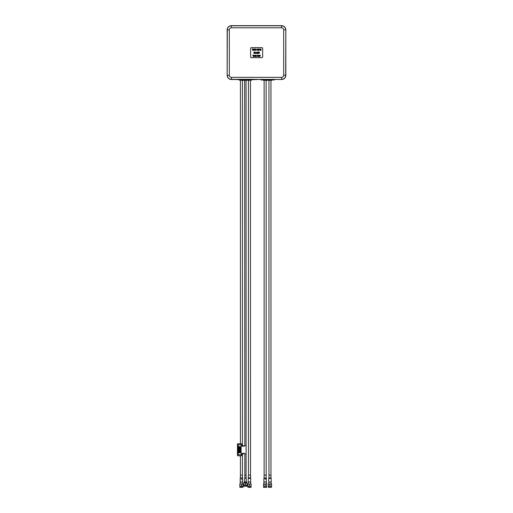 <?xml version="1.0" encoding="UTF-8"?>
<svg xmlns="http://www.w3.org/2000/svg" width="513" height="513" viewBox="0 0 513 513"><rect width="100%" height="100%" fill="white"/><g stroke="black" fill="none" stroke-linecap="round" stroke-linejoin="round"><path stroke-width="0.77" d="M245.451 485.106L247.061 485.106L247.061 482.893L243.848 482.893L247.061 482.893L245.451 483.099L245.451 485.106L243.848 485.106L243.848 483.099M246.727 482.085L244.182 482.085L246.612 481.97L246.727 482.893M244.182 482.085L244.182 482.893M246.259 482.893L247.061 483.099M247.022 486.228L243.925 486.273L243.887 485.304L247.022 485.304L247.022 486.228L243.887 486.228M240.071 487.35L242.803 487.35L240.071 487.35M242.963 487.35L239.911 487.35L242.963 487.35M243.002 486.388L243.002 487.312L239.872 487.312L239.872 486.388L243.002 486.388M241.437 486.183L243.047 486.183L243.047 484.176L239.827 483.977L242.239 483.977L241.437 484.176L241.437 486.183L240.013 486.292M242.572 481.97L242.713 483.977M240.302 481.97L240.161 483.977M239.827 486.183L239.827 484.176M243.047 483.977L242.239 483.977L243.047 484.176M242.713 482.105L240.161 482.105M268.35 486.388L269.152 486.388L268.35 486.183L268.536 484.067M269.152 486.388L271.563 486.183L268.389 486.388L268.427 487.35L271.524 487.312L268.389 487.312M269.953 486.183L269.953 484.176L268.35 484.176M271.563 486.183L271.563 484.176L270.139 484.067M268.818 481.97L268.684 483.977L271.377 484.067M269.158 483.977L269.767 484.067M271.524 486.388L271.524 487.312M271.088 481.97L271.23 483.977L271.563 483.977L268.684 483.977M270.761 483.977L271.23 483.977M271.23 482.105L268.684 482.105M250.607 481.97L250.748 483.977M248.337 481.97L248.196 483.977L251.075 484.176L248.196 483.977M247.907 486.388L251.037 486.388L251.037 487.312L247.907 487.312L247.862 486.183L248.67 486.388L247.862 486.183L247.862 484.176M251.037 486.388L248.67 486.388L249.472 486.183L249.472 484.176M251.075 486.183L250.273 486.388L251.075 486.388L251.075 484.176M250.273 486.388L249.472 486.183M250.748 482.105L248.196 482.105M251.075 483.977L250.273 483.977M248.145 487.312L250.998 487.35L248.106 487.35M263.862 483.977L263.862 482.105L266.414 482.105L266.741 484.176L263.528 484.176L266.414 483.977M265.138 486.183L265.138 484.176L265.939 483.977L266.741 484.176L266.741 486.388L263.528 486.388M266.741 486.388L265.939 486.388M264.33 486.388L263.528 486.183L263.528 483.977L265.138 484.176M266.741 484.176L264.33 483.977M266.702 487.312L263.611 487.35L263.567 486.388L266.702 486.388L266.702 487.312L263.567 487.312M240.43 80.297L240.43 443.771M240.43 455.82L240.43 475.141M242.444 80.297L242.444 446.406M242.444 453.184L242.444 475.141M244.925 445.739L246.099 445.739L246.054 80.297L244.656 80.297L244.848 445.739M244.848 453.851L244.848 475.141M244.925 453.851L246.099 453.851L246.054 475.141M268.953 80.297L268.953 475.141M270.96 80.297L270.96 475.141M248.465 80.297L248.465 475.141L250.517 475.141L250.472 80.297M264.131 80.297L264.131 475.141L266.183 475.141L266.138 80.297M266.138 478.045L264.131 478.045M249.869 79.31L281.605 79.496A4.226 4.226 0 0 0 285.831 75.264L285.831 29.876A4.226 4.226 0 0 0 281.605 25.65L231.395 25.65A4.226 4.226 0 0 0 227.169 29.876L227.169 75.264A4.226 4.226 0 0 0 231.395 79.496L231.395 77.341L281.605 77.341C282.862 77.213 283.554 76.52 283.683 75.264L283.683 29.876C283.548 28.625 282.855 27.933 281.605 27.798L231.395 27.798C230.138 27.933 229.446 28.625 229.317 29.876L229.317 75.264L227.31 75.264A4.085 4.085 0 0 0 231.395 79.348L249.869 79.31L241.033 79.496L252.082 79.496L249.869 79.496L249.869 80.297C251.78 80.297 251.78 80.297 249.869 80.297C251.78 80.297 251.78 80.297 249.869 80.297L241.033 80.297C239.129 80.297 239.129 80.297 241.033 80.297C239.129 80.297 239.129 80.297 241.033 80.297L241.033 79.695L238.827 79.695L239.43 80.297M231.395 79.496L252.082 79.695L251.479 80.297M271.967 79.496L271.967 80.297C273.871 80.297 273.871 80.297 271.967 80.297C273.871 80.297 273.871 80.297 271.967 80.297L263.131 80.297C261.22 80.297 261.22 80.297 263.131 80.297C261.22 80.297 261.22 80.297 263.131 80.297L263.131 79.695L260.918 79.695L261.521 80.297M252.082 79.695L261.957 79.348M273.57 80.297L274.173 79.695L263.131 79.695L263.131 79.31M238.827 79.496L239.86 79.348M251.043 79.348L252.082 79.496M271.967 79.31L274.173 79.496M283.875 26.31L285.151 27.574M229.022 78.765L227.894 77.636M285.106 77.636L283.978 78.765M227.849 27.574L229.125 26.31M252.178 48.94L253.275 49.03L252.813 49.12L252.813 50.396L252.595 49.12L252.133 49.03L252.595 49.12L252.704 50.434L252.813 49.12L253.275 49.03L252.178 48.94M254.435 48.94L254.544 50.396L254.326 49.729L253.691 49.729L253.467 50.396L253.576 48.94L253.691 49.556L254.326 49.556L254.435 48.94L254.326 49.556L253.691 49.556L253.467 48.979L253.467 50.396L253.691 49.729L254.326 49.729L254.544 50.396L254.435 48.94M260.495 50.255L261.104 50.345L260.277 50.351L260.277 49.024L261.066 48.94L260.495 49.12L261.021 49.658L260.495 49.729L260.495 50.255L260.495 49.729L261.021 49.658L260.495 49.12L261.104 49.03L260.277 49.024L260.277 50.351L261.104 50.345L260.495 50.255M253.961 52.031L254.672 52.121L254.102 52.211L254.102 52.692L254.64 52.775L254.102 52.865L253.993 53.519L253.884 52.114L253.993 53.519L254.102 52.865L254.64 52.775L254.102 52.692L254.102 52.211L254.672 52.121L253.961 52.031M256.917 53.365L257.314 53.237L256.891 53.544L256.25 52.794L256.917 52.012L257.308 52.339L256.468 52.788L256.917 53.365L256.468 52.788L257.34 52.249L256.917 52.012L256.25 52.794L256.891 53.544L257.314 53.237L256.917 53.365M257.821 53.346L258.437 53.435L257.603 53.442L257.603 52.114L258.398 52.031L257.821 52.211L258.347 52.749L257.821 52.82L257.821 53.346L257.821 52.82L258.347 52.749L257.821 52.211L258.437 52.121L257.603 52.114L257.603 53.442L258.437 53.435L257.821 53.346M252.697 55.122L253.8 55.212L253.339 55.295L253.339 56.571L253.121 55.295L252.659 55.212L253.121 55.295L253.23 56.61L253.339 55.295L253.8 55.212L252.697 55.122M258.674 55.814L259.232 56.571L258.456 55.834L259.206 55.16L258.238 56.571L258.347 55.122L259.232 56.571L258.674 55.814M254.935 50.396L255.044 48.94L254.935 50.396M255.416 50.242L256.333 50.011L255.679 49.293L256.218 49.203L255.91 48.921L255.461 49.312L256.115 50.037L255.416 50.242M257.039 50.242L257.956 50.011L257.302 49.293L257.84 49.203L257.526 48.921L257.077 49.312L257.738 50.037L257.039 50.242M258.238 50.396L258.347 48.94L258.238 50.396M258.905 50.434L259.969 49.665L259.238 48.94L258.828 49.024L258.905 50.434M255.897 53.487L255.333 52.069L254.833 53.442L255.769 53.128L255.897 53.487M258.655 53.326L259.572 53.102L258.918 52.384L259.456 52.294L259.148 52.012L258.699 52.403L259.354 53.128L258.655 53.326M254.846 56.571L255.07 55.16L254.846 55.731L254.211 55.731L253.993 55.16L253.993 56.571L254.211 55.911L254.846 55.911L254.846 56.571M255.532 56.61L256.295 56.52L255.679 56.436L255.679 55.911L256.205 55.834L255.679 55.757L255.679 55.295L256.25 55.122L255.461 55.199L255.532 56.61M257.039 56.417L257.956 56.193L257.302 55.468L257.84 55.385L257.526 55.103L257.077 55.487L257.738 56.212L257.039 56.417M258.456 56.571L258.347 55.122L258.456 56.571M259.86 56.61L260.392 55.199L259.867 55.846L259.411 55.122L259.86 56.61M261.854 47.619L251.408 47.619A0.802 0.802 0 0 0 250.607 48.421L250.607 56.86A0.802 0.802 0 0 0 251.408 57.661L261.854 57.661A0.802 0.802 0 0 0 262.656 56.86L262.656 48.421A0.802 0.802 0 0 0 261.854 47.619M259.052 50.255L259.238 49.12L259.751 49.671L259.052 50.255M255.718 52.974L255.198 52.974L255.455 52.23L255.718 52.974M248.292 481.97L250.716 481.97L250.665 478.206L248.343 478.206M263.945 481.97L266.33 481.97M264.086 478.045L266.189 478.045M265.131 479.104L265.683 479.027L265.131 478.732L265.131 479.104M240.398 475.141L242.482 475.141L242.482 477.84L240.392 477.84L240.398 475.141M240.193 478.405L240.193 481.97L242.681 481.97L242.63 478.206L240.244 478.206L242.681 478.405M241.225 479.726L241.726 479.649L241.225 479.726M270.255 478.405L268.709 478.405L268.709 481.97L271.204 481.97L271.146 478.206L268.767 478.206L271.146 478.206M269.056 475.141L270.999 475.141L270.999 477.84L268.915 477.84L269.056 475.141M244.707 478.135L246.202 478.135M244.81 477.84L246.099 477.84L246.099 475.141L244.81 475.141L244.81 477.84M244.97 453.851L244.162 453.409L242.745 453.851L242.123 453.409L241.79 455.018A0.802 0.66 -90 0 1 241.136 455.82L237.795 455.82A0.404 0.327 -90 0 1 237.468 455.416L237.468 444.168A0.404 0.327 -90 0 1 237.795 443.771L241.11 443.771M237.795 443.771L241.084 443.771M242.328 446.457L242.7 445.739L243.425 445.739M243.874 446.496L244.278 445.739L244.97 445.739M244.329 453.851L243.874 453.088M243.425 453.851L242.7 453.851L242.328 453.126M237.84 455.82A0.404 0.327 -90 0 1 237.513 455.416L237.513 444.168A0.404 0.327 -90 0 1 237.84 443.771L241.136 443.771A0.802 0.66 -90 0 1 241.79 444.572L242.123 446.182L242.745 445.739L244.162 446.182L244.329 445.739M238.507 449.593L240.315 449.593L240.315 449.189L238.507 449.189L238.507 449.593L238.5 449.189M238.507 448.426L240.315 448.227L238.5 448.227M238.507 447.984L240.315 447.984L240.315 447.586L238.507 447.586L238.507 447.984L238.5 447.586M238.507 446.823L240.315 446.618L238.5 446.618M238.507 452.325L240.315 452.325L240.315 451.722L238.507 451.722L238.507 452.325L238.5 451.722M240.482 449.26L240.809 448.965M240.482 449.6L240.809 449.305L240.482 449.311M238.173 454.813L241.136 454.813L241.136 444.771L238.173 444.771L238.173 454.813M238.5 452.806L240.315 452.806L240.315 452.402L238.507 452.402L238.5 452.806L238.5 452.402M240.315 451.639L238.5 451.44L240.315 451.639M238.5 450.715L240.315 450.715L240.315 450.113L238.507 450.113L238.5 450.715L238.5 450.113M238.5 451.196L240.315 451.196L240.315 450.799L238.507 450.799L238.5 451.196L238.5 450.799M240.315 450.036L238.5 449.83L240.315 450.036M238.5 449.112L240.315 449.112L240.315 448.509L238.507 448.509L238.5 449.112L238.5 448.509M240.315 447.503L240.315 446.9L238.5 446.9L238.5 447.503L240.315 447.503M229.317 75.264C229.452 76.52 230.145 77.213 231.395 77.341M283.683 29.876L285.69 29.876A4.085 4.085 0 0 0 281.605 25.791L231.395 25.791A4.085 4.085 0 0 0 227.31 29.876L227.169 75.264M281.605 27.798L281.605 25.65M231.395 27.798L231.395 25.65M229.317 29.876L227.169 29.876M281.605 77.341L281.605 79.348A4.085 4.085 0 0 0 285.69 75.264L285.831 29.876M283.683 75.264L285.831 75.264M273.14 79.348L281.605 79.496M248.228 481.97L248.228 478.405L250.716 478.405M248.433 478.045L250.511 478.045M248.465 477.84L250.472 477.84M263.894 481.97L263.894 478.405L266.33 478.405M263.996 478.206L266.279 478.206M240.392 477.84L242.63 478.206M270.755 478.405L271.204 478.405M244.65 478.334L244.65 481.97M250.517 475.141L250.665 478.206M248.228 478.405L248.427 475.141M266.183 477.84L266.183 475.141M264.092 477.84L264.092 475.141M266.382 481.97L266.234 478.045M264.035 478.045L263.894 478.405M246.259 481.97L246.259 478.334M246.099 453.851L246.099 445.739"/></g></svg>
